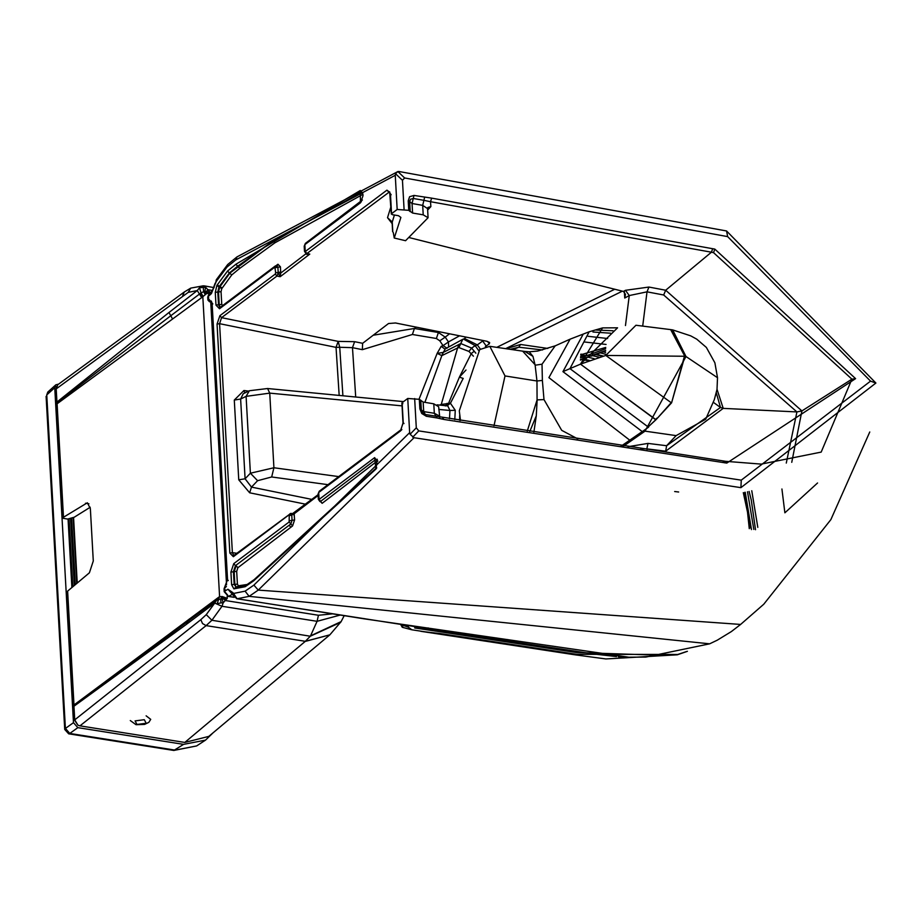 <?xml version="1.0" encoding="UTF-8"?>
<svg xmlns="http://www.w3.org/2000/svg" width="922" height="922" viewBox="0 0 922 922"><rect width="100%" height="100%" fill="white"/><g stroke="black" fill="none" stroke-linecap="round" stroke-linejoin="round"><path stroke-width="1.38" d="M146.125 715.829L150.712 719.356L148.857 722.329L144.57 724.415L136.007 724.692L130.302 720.555M340.172 615.066L317.076 621.313L310.541 635.857L341.128 621.612L329.857 634.832L305.343 641.309L310.276 636.226L340.679 622.327M310.276 636.226L211.899 620.264L206.113 625.623L305.343 641.309L184.803 742.429L208.81 736.39L329.638 635.016M341.128 621.612L344.183 615.689M184.803 742.429L79.949 725.856L206.113 625.623L202.517 623.549L200.835 619.665L206.263 614.64L211.899 620.264L221.983 606.284L214.722 603.092L216.589 600.245M187.892 621.659L186.405 624.367L73.944 706.252L74.74 719.852L200.835 619.665M217.673 599.531L219.586 596.638L222.202 596.534L220.715 598.874L222.121 599.069L223.193 602.838L220.98 602.884L220.715 598.874L215.748 600.648L72.999 706.771L73.991 704.961L67.629 591.106L89.399 572.804L93.283 561.002L90.356 508.587L87.348 502.778L63.491 517.254L57.037 402.73L170.789 315.75L168.968 312.5L56.934 402.061L56.207 388.888L55.366 391.666L56 403.156L56.934 402.061L57.037 402.73L56 403.156M72.999 706.771L73.944 706.252L73.991 704.961L218.433 597.421L217.892 599.369L218.745 599.046L217.154 603.679L220.98 602.884M73.011 707.347L73.656 718.837L77.944 725.199L74.74 719.852M79.949 725.856L77.944 725.199M203.128 296.435L201.054 292.954L199.475 294.072L201.664 297.61L172.575 319.012L170.789 315.75L199.475 294.072L197.25 290.557L199.498 287.768L204.246 285.866L207.876 289.669L206.47 291.456L204.281 291.375L206.459 293.703L202.817 296.7L219.586 596.638L218.433 597.421M56.058 403.744L62.512 518.21L63.491 517.254M200.558 293.277L202.817 296.7L201.664 297.61M210.228 292.781L206.459 293.703L205.203 291.294M222.202 596.534L227.308 598.343L227.181 596.05M67.629 591.106L66.661 592.339L73.022 706.056M90.218 507.238L74.256 517.219L67.675 519.063L62.512 518.21M222.121 599.069L223.424 597.145L221.487 598.977M204.915 291.237L205.548 287.191L199.498 287.768L201.054 292.954L203.543 291.686L203.324 286.938M204.281 291.375L203.543 291.686L205.329 294.729M222.409 599.046L223.654 598.92L225.256 600.522L223.193 602.838L221.983 606.284L317.076 621.313L318.447 615.262L332.554 613.856M224.138 597.387L223.654 598.92L227.308 598.343L225.256 600.522L318.447 615.262M212.625 290.511L207.876 289.669L210.216 292.597L206.47 291.456L207.139 293.311M219.909 596.488L218.18 599.265M203.382 285.785L190.75 288.113L188.238 292.355L56.207 388.888M55.366 391.666L57.683 384.808L184.319 291.986L182.717 295.697M56.207 388.427L56.484 386.56M212.982 732.898L205.525 740.124L183.582 744.365L77.84 727.654L73.472 722.664L54.744 387.713L55.816 384.831L58.651 384.105M73.472 722.664L65.462 728.426L69.784 733.439L68.643 733.808M55.816 384.831L47.794 392.069L46.803 394.87L54.744 387.713M47.783 392.081L46.757 394.916L65.404 728.461L69.772 733.451L77.84 727.654M183.582 744.365L173.82 750.45L68.666 733.82L64.724 729.463L65.404 728.461M47.829 392.046L46.757 394.916M392.288 214.665L398.488 215.702L400.886 217.431L394.247 238.037L405.576 240.711L428.073 217.73L423.221 214.838L412.595 213.051L410.198 211.357L409.679 201.653L412.065 203.508L414.001 195.429L409.61 196.709L408.227 200.777L408.757 210.331L397.175 209.478L391.55 213.708L392.288 214.665L391.55 213.708L390.444 193.781L391.17 194.749M410.163 211.611L408.757 210.331M402.856 403.663L402.119 402.695L407.743 398.465L419.326 399.318L423.163 402.05L433.789 403.824L438.642 406.729L439.771 417.412M420.778 400.194L421.296 409.898L423.694 411.604L425.353 414.52L436.06 416.202L425.353 414.52L426.344 416.271L421.734 413.482L419.856 408.872L421.319 409.737L420.778 400.194M485.364 346.637L489.375 343.745L489.628 342.511L486.724 341.244L395.469 322.977L388.531 323.518L362.461 343.445M306.577 253.7L309.78 254.115L305.758 253.285L306.473 254.322L305.931 253.792L280.714 273.062L280.207 276.704L278.19 273.085L276.946 276.047L280.207 276.704L309.78 254.115L306.473 254.322M307.51 253.965L306.277 253.723L304.49 251.418L304.202 246.197L305.355 243.396L360.917 201.641L363.026 195.66L362.623 192.917L360.341 190.485L235.928 264.222L227.515 271.068L216.9 285.405L215.275 292.389L215.99 305.124L219.505 308.755L274.883 267.126L275.678 272.854L275.275 274.065L219.885 315.681L221.557 317.664L276.946 276.047L275.275 274.065M389.879 192.398L386.929 190.151L305.228 251.545L306.899 253.538L389.568 191.822M394.409 215.022L392.138 222.456M480.339 349.104L477.331 344.886L482.679 341.013L486.297 346.096M354.624 341.682L362.623 343.307L362.346 349.668L352.481 347.663L354.624 341.682L338.178 341.382L339.734 347.283L352.481 347.663L355.708 397.013M219.574 323.68L221.557 317.664L338.178 341.382L336.034 347.363L219.574 323.68L217.05 324.083L229.855 553.073L232.379 552.67L219.574 323.68M305.228 251.545L304.848 244.618L360.41 202.863L360.341 190.485M236.597 598.655L363.89 618.789L628.804 657.202L645.769 657.086L709.64 643.821L717.235 640.202L731.353 631.582L740.631 624.436L258.252 590.103L414.059 437.72L740.919 487.657L875.9 383.045L726.571 230.973L399.18 171.55L397.878 171.55L395.526 173.693L395.261 175.307L397.175 209.478M393.291 232.551L394.247 238.037M408.838 237.496L623.422 291.421L625.485 294.325L624.736 298.037L624.344 291.052M462.763 339.342L460.77 343.549L471.626 348.078L475.176 345.635L463.432 339.042L462.371 339.527L464.653 338.593L477.331 344.886L475.176 345.635L478.599 350.475M459.571 335.804L448.461 341.947L448.622 347.041M462.371 339.527L444.888 349.081L441.2 346.326L443.056 345.646L439.806 340.817L445.211 337.129L448.461 341.947L443.056 345.646L447.124 348.216M278.19 273.085L280.714 273.062L278.19 273.085L278.19 272.451L275.678 272.854M306.035 253.654L305.827 252.87M211.426 293.553L212.325 290.822L208.96 293.945L207.969 296.757L208.706 297.725L207.969 296.757L211.426 293.553L216.186 281.533L226.973 267.069L235.709 259.946L395.261 175.307M740.919 487.657L741.253 480.155L870.541 381.132L727.631 236.608L404.631 177.969L397.878 171.55L236.989 256.892L235.709 259.946M404.631 177.969L402.453 180.286L404.09 209.548M216.9 285.405L218.975 286.996L217.799 291.986L215.275 292.389M215.99 305.124L218.514 304.721L219.92 307.602M414.059 437.72L410.094 434.262L409.656 432.649L407.743 398.465M211.322 301.045L227.319 580.03L224.046 588.858L224.196 591.682L228.402 596.43L232.482 594.217M211.219 301.033L210.481 301.217L208.845 299.166L208.13 299.592L209.755 301.644L211.438 301.39M642.749 325.697L647.025 291.836L629.265 295.559L625.462 290.303L623.422 291.421M542.482 349.968L518.798 347.214L510.189 349.323M605.639 350.498L580.399 359.672M459.629 420.34L459.686 415.349M463.04 378.688L450.42 403.248L455.261 410.302L454.8 419.579M473.424 356.18L468.952 351.432L471.626 348.078L475.844 353.195M445.291 348.896L443.298 352.4L437.143 353.368L441.2 346.326M248.606 391.112L243.938 390.513L234.292 400.056L240.63 399.03L243.201 393.752L249.378 390.744L246.093 396.368L240.63 399.03L245.091 478.783L238.752 479.82L249.655 492.797L305.643 504.207M311.913 499.413L251.487 487.104L257.595 480.696L250.392 473.217L245.091 478.783L251.487 487.104L249.655 492.797M233.785 555.563L232.379 552.67L236.839 553.258M208.96 293.945L207.727 297.149L207.888 299.973L209.432 301.713L211.645 301.967M751.764 490.735L757.803 527.361M817.56 482.978L784.876 512.816L781.925 488.994M225.717 587.095L224.276 588.467L224.438 591.302L227.792 595.266M224.438 591.302L227.953 589.25L233.059 592.777L237.081 598.77L249.147 596.35L245.091 591.163L253.884 585.113L409.656 432.649M412.733 437.189L418.772 430.897L416.295 427.808L414.658 398.546M403.974 423.578L403.237 422.622L400.39 431.023L318.701 492.498L319.093 499.424L374.655 457.623L375.922 469.079L253.631 580.872L245.16 586.715L233.865 588.847L231.618 584.767L230.915 572.043L233.75 563.642L289.139 521.967L289.243 515.548L288.747 515.029L233.358 556.704L229.855 553.073M234.28 588.87L236.17 587.302L234.153 584.364L231.618 584.767M230.915 572.043L234.153 571.755L234.868 584.479L234.153 584.364L233.439 571.628L235.479 565.635L233.75 563.642M289.543 520.769L292.055 520.354L291.767 515.144L289.243 515.548M290.799 513.393L233.877 555.493M288.747 515.029L290.223 513.589L291.686 514.568L294.164 513.785L291.698 514.58L294.164 513.796L318.136 495.494M436.06 416.202L725.764 461.334L761.261 464.112L821.179 452.103L851.916 379.161L713.547 252.651L711.438 252.202L665.684 290.234L663.667 294.994L647.025 291.836L648.927 287.053L665.684 290.234L801.909 410.924L851.916 379.161L855.593 378.631L714.815 249.101L431.669 198.138L430.493 201.699L423.901 200.339L422.691 205.375L427.566 208.603L427.912 207.473L430.874 206.597L427.647 210.066M665.684 290.234L663.667 294.994L796.919 411.927L723.217 408.377L717.028 389.315M580.722 355.005L584.536 355.327L580.56 356.56M463.247 378.423L459.375 377.167L465.99 370.01M474.311 351.178L471.28 353.529L459.375 377.167L448.611 403.237L450.432 403.214M468.952 351.432L458.914 347.594L460.77 343.549L443.298 352.4L441.834 355.627L457.589 347.997L441.258 404.447L450.42 403.248L446.859 405.922L448.576 403.433M437.074 404.85L447.769 405.876L449.948 410.486L455.261 410.302M443.298 352.469L437.143 353.368L441.834 355.627L424.892 402.338M750.612 527.949L744.711 492.36L750.612 527.949M602.25 356.284L595.67 354.532L602.25 356.284M709.64 643.821L249.147 596.35L258.252 590.103L253.884 585.113M741.253 480.155L418.772 430.897M318.09 494.699L292.539 513.623M791.756 462.314L801.909 410.924L796.919 411.927L786.282 463.075M716.325 392.91L720.497 407.466L723.217 408.377L665.661 451.204L646.841 448.864L647.06 449.636M674.662 491.53L678.661 492.002M670.663 329.58L684.839 356.318L685.991 356.526L672.68 329.903L669.545 329.465M717.512 377.628L717.005 389.476L714.308 399.699L705.676 419.256L676.126 435.622L645.02 431.15L685.991 356.526L717.512 377.709M445.361 405.957L447.135 403.306M439.575 405.092L441.258 404.447L441.108 405.242M249.378 390.744L267.576 388.519L269.743 393.129L246.093 396.368L250.392 473.217L273.915 467.754L269.743 393.129L402.038 405.876M616.53 656.579L595.485 654.205L490.769 638.462L236.931 598.758L232.609 594.667L233.059 592.777M293.473 514.003L294.164 513.785L294.579 519.939L292.055 520.354L290.856 523.961L289.139 521.967M855.593 378.631L726.778 463.098L444.047 419.475L442.583 417.885M640.721 448.668L646.841 448.864L647.993 443.401L666.618 445.729L720.497 407.466L713.363 402.338M580.733 354.82L605.754 347.421M580.814 354.186L582.819 354.302M532.951 356.353L529.24 351.789L537.71 351.052L555.205 345.842L542.021 364.202L535.14 365.204L532.951 356.353L524.825 351.432L522.67 351.155L535.106 364.755M606.077 344.448L584.456 341.981M623.652 446.041L645.02 431.15L644.052 430.758L655.98 419.717L671.585 402.81L684.839 356.318L670.974 329.65M444.047 419.475L436.97 417.943L434.32 413.275L439.149 415.857M628.02 446.709L647.993 443.401M529.24 351.789L524.825 351.432M535.14 365.204L536.961 380.993L542.378 380.429L542.021 364.202M493.996 425.768L505.014 375.934L489.813 346.326L479.705 349.576L459.294 410.832L460.481 420.478M610.675 333.211L592.961 332.001M583.223 334.098L562.939 371.635L569.957 368.639L589.17 331.782L602.573 327.898L580.48 364.144L605.789 355.443L635.949 325.259L671.055 329.661M596.28 330.053L613.003 330.768M622.235 445.822L648.627 427.117M671.585 402.81L684.435 356.249L605.789 355.443L671.181 402.695L657.386 418.208L648.166 426.967L569.957 368.639L580.48 364.144L617.567 327.806L602.573 327.898M620.852 446.329L642.231 431.577L562.939 371.635M542.378 380.429L543.992 399.583L561.694 430.332L577.817 438.93M543.992 399.583L537.077 399.894L536.961 380.993L505.014 375.934M527.292 431.023L537.077 399.894M642.657 431.738L643.625 430.597M656.971 418.092L655.484 419.591L580.48 364.144L655.98 419.717M537.111 400.574L536.281 415.822L533.907 432.061M529.816 431.415L536.281 415.822M588.155 357.263L594.125 358.646M749.275 528.663L747.512 512.136L743.305 492.648M598.885 357.183L592.616 355.638M588.259 360.825L582.082 359.453M583.234 359.038L589.331 360.398M605.731 354.325L600.303 352.849M753.816 529.424L747.5 491.749M749.09 491.449L751.234 499.839L755.521 529.712M603.115 351.824L605.662 352.527M400.713 624.563L402.257 627.271L411.811 629.784L575.005 654.816L420.778 631.305L440.324 633.587L576.55 654.309L574.879 654.793M408.262 625.727L408.342 627.167L401.024 624.609M686.533 651.543L677.785 654.47L576.55 654.309M437.408 630.095L438.111 631.478L576.423 652.522L665.719 655.415M603.207 356.042L596.407 354.267M751.488 529.585L745.218 492.256M438.111 631.478L414.727 627.974L414.9 626.764M411.811 629.784L408.342 627.167M136.975 724.462L146.195 723.251L144.293 719.702L135.073 720.9L136.975 724.462M305.17 641.447L329.857 634.832M186.405 624.367L214.722 603.092L206.263 614.64M74.682 719.425L73.656 718.837M188.238 292.355L197.25 290.557L168.968 312.5M204.43 285.912L214.146 287.629L204.246 285.866M56.161 404.481L172.575 319.012M226.547 584.744L210.735 301.943M88.927 503.804L85.516 503.228M188.849 620.875L189.344 618.973M68.055 518.959L71.893 587.521M69.772 733.451L175.088 750.116L196.64 745.933L173.82 750.45M75.304 584.663L71.57 517.98M70.579 518.256L74.336 585.47M73.103 517.553L76.78 583.419M72.85 586.715L69.046 518.683M614.778 289.22L496.785 347.352M390.905 206.77L387.517 217.696L392.173 223.666M392.784 231.791L392.242 221.983L387.517 217.696M622.35 291.156L505.648 348.654M482.679 341.013L482.194 340.333M487.508 341.428L489.375 343.745M439.368 331.759L438.399 332.496L445.211 337.129L449.556 333.799M416.191 327.126L414.404 328.486L373.203 335.228M386.929 190.151L390.444 193.781M228.287 580.606L227.55 579.638L212.083 302.981L208.845 299.166M219.885 315.681L217.05 324.083M208.856 300.56L207.969 296.757M625.473 325.547L629.265 295.559L624.736 298.037M506.086 348.723L520.584 344.471L547.806 348.435M580.468 357.909L605.685 348.77M464.504 338.651L465.806 337.06M439.806 340.817L436.394 338.501L438.399 332.496L414.404 328.486L412.399 334.49L362.346 349.668M419.014 399.272L437.143 353.368M436.394 338.501L412.399 334.49M342.903 395.78L339.734 347.283L336.034 347.363L339.181 395.423M234.292 400.056L238.752 479.82M362.404 199.993L307.13 242.071M223.251 305.977L221.764 304.433L221.05 291.698L221.741 288.701L231.768 274.929L239.824 268.29L274.917 242.809L362.968 194.311M280.714 273.062L280.426 266.827L277.948 264.245L276.254 265.524M304.433 245.817L304.986 246.739M236.989 256.892L227.711 264.51L216.278 279.781L215.736 282.962M216.278 279.781L216.186 281.533M227.711 264.51L226.973 267.069M395.526 173.693L402.453 180.286M304.848 244.618L306.185 243.154M360.41 202.863L361.401 201.422M362.369 194.277L361.355 192.387L273.212 240.792L237.645 266.216L235.928 264.222M227.515 271.068L229.359 272.958L237.645 266.216L239.824 268.29M217.281 284.794L219.344 286.385L229.359 272.958L231.768 274.929M220.128 307.441L219.229 304.836L218.514 292.113L219.667 287.111L218.975 286.996L220.035 286.5L222.11 288.09M221.764 304.433L218.514 304.721L217.799 291.986L221.05 291.698M219.505 308.755L221.038 307.314L219.862 307.625M274.883 267.126L276.416 265.686L277.902 267.242L275.39 267.645M280.714 272.036L278.19 272.451L277.902 267.242L280.426 266.827M233.623 593.445L245.091 591.163M402.119 402.695L403.237 422.622M227.55 579.638L224.276 588.467L225.014 589.435M212.083 302.981L212.821 303.949M712.694 248.663L711.438 252.202L430.493 201.699L430.874 206.597M625.462 290.303L648.927 287.053M520.584 344.471L518.798 347.214L512.816 349.715M583.396 356.849L582.808 358.796M580.399 360.064L581.817 359.545L580.618 359.592M592.8 353.449L592.212 355.385M581.84 359.545L589.999 356.192M244.791 392.979L243.938 390.513M277.948 264.245L276.416 265.686M274.917 242.809L273.212 240.792L229.912 273.05L219.667 287.111L221.741 288.701M726.571 230.973L727.631 236.608M431.669 198.138L414.001 195.429M232.551 594.459L227.953 589.25M410.094 434.262L416.295 427.808M319.093 499.424L320.614 501.372L319.934 501.545L318.355 499.286L318.055 494.077L319.208 491.276L400.897 429.813L402.995 423.002L401.888 403.075M401.877 429.571L400.39 431.023M320.176 491.046L318.701 492.498M319.127 499.828L318.586 498.906M319.68 500.75L322.147 503.32L320.614 501.372L375.819 459.421L374.655 457.623M376.752 467.8L375.922 469.079M322.147 503.32L377.006 461.219L375.819 459.421L377.271 459.26L376.141 468.122L254.126 579.661L245.978 585.309L236.17 587.302M255.164 579.431L253.631 580.872M245.16 586.715L246.819 585.205M233.865 588.847L235.997 587.279M247.603 584.41L238.349 585.816L237.403 584.075L236.689 571.34L237.888 567.733L290.891 527.234L289.151 525.252L235.479 565.635L290.856 523.961L292.574 525.943L294.579 519.939M291.686 514.568L294.279 514.73M234.845 555.251L233.358 556.704M226.432 586.438L224.991 587.81L226.432 586.438M438.791 409.414L449.948 410.486L449.51 418.738M257.595 480.696L271.679 476.974L327.99 484.672M875.9 383.045L870.541 381.132M713.547 252.651L714.815 249.101M424.627 197.308L423.901 200.339L413.275 198.46L410.532 199.256L409.656 201.526M408.227 200.777L409.668 201.803L410.198 211.357M233.981 597.191L228.725 596.361M436.97 417.943L426.344 416.271M419.326 399.318L419.856 408.872M377.882 461.092L377.006 461.219M237.403 584.075L234.868 584.479L236.458 587.395L238.349 585.816M237.888 567.733L236.159 565.751L234.153 571.755L236.689 571.34M290.891 527.234L292.574 525.943M412.595 213.051L412.065 203.508L422.691 205.375L423.221 214.838M458.914 347.594L457.589 347.997L459.018 344.298M338.708 476.605L273.915 467.754L271.679 476.974M724.669 462.832L723.125 461.231M725.222 461.496L726.778 463.098M238.752 585.839L236.862 587.418M665.661 451.204L666.618 445.729L676.126 435.622M433.789 403.824L434.32 413.275L423.694 411.604L423.163 402.05M607.633 338.512L588.213 336.311M555.217 345.842L570.096 339.169L548.901 377.64L630.129 440.474M428.062 629.784L428.2 627.928M435.541 631.097L435.069 629.668M440.22 631.801L439.506 630.429M575.708 651.139L576.423 652.522M676.587 654.735L677.785 654.47L676.587 654.735M403.387 627.652L401.785 625.462M190.75 288.113L184.319 291.986M205.525 740.124L196.64 745.933M73.564 517.415L77.229 583.038M64.724 729.463L46.1 396.368M389.66 191.834L391.32 214.088M392.634 231.779L392.127 222.836M215.16 283.181L212.325 290.822M220.012 307.533L275.39 265.916L277.441 265.455M591.233 356.146L605.639 350.913M233.266 594.137L232.194 593.618L232.609 594.667M209.432 301.713L211.68 302.105M740.585 624.471L763.762 604.233L830.86 519.628L869.769 431.98M409.679 201.653L409.771 200.65M292.528 513.612L290.822 513.393M427.566 208.603L428.073 217.73M672.68 329.903L690.728 335.862L696.744 339.158L706.356 347.421L714.884 362.795L717.512 377.686M267.576 388.519L403.548 401.623M618.328 656.718L624.874 657.063M234.13 597.341L228.402 596.43M421.319 409.737L422.553 412.733L425.434 414.52M522.682 351.155L489.813 346.326M570.096 339.169L583.142 334.121M583.096 334.144L589.17 331.782M575.005 654.816L605.904 658.942L677.301 654.804L687.409 651.324"/></g></svg>
